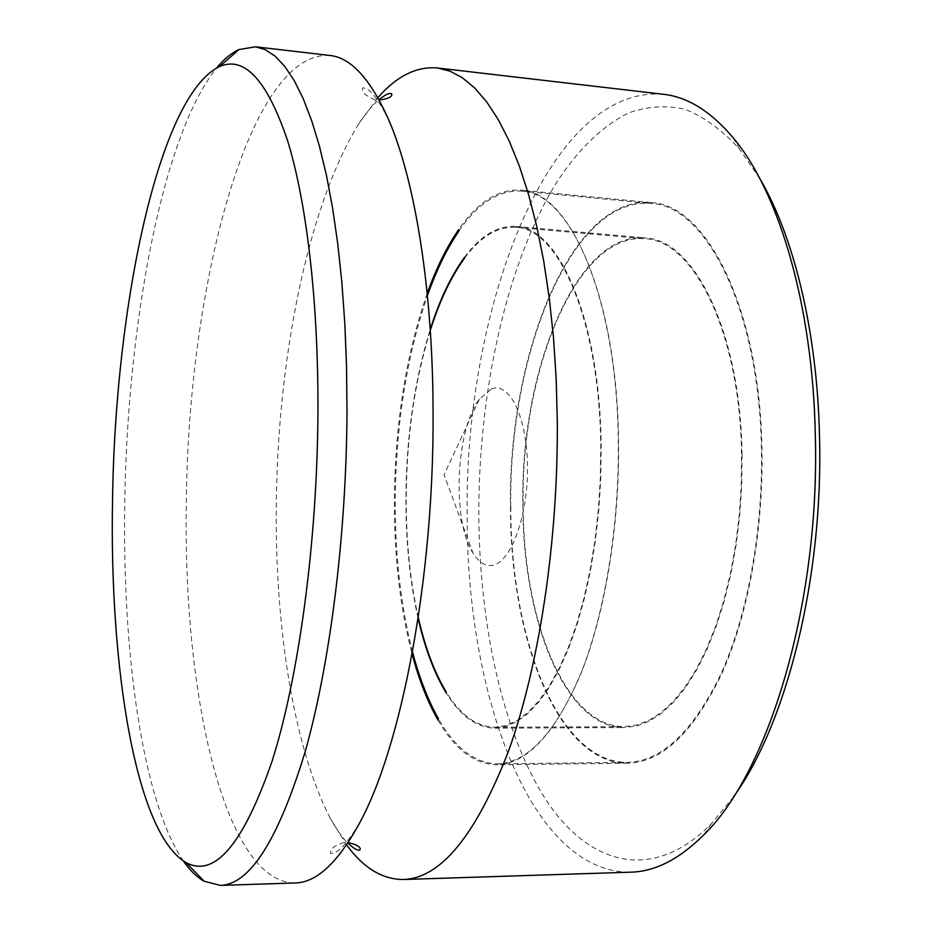 <?xml version="1.0" encoding="UTF-8"?>
<svg xmlns="http://www.w3.org/2000/svg" width="932" height="932" viewBox="0 0 932 932"><rect width="100%" height="100%" fill="white"/><g stroke="black" fill="none" stroke-linecap="round" stroke-linejoin="round"><path stroke-width="0.7" stroke-dasharray="4.66 3.5" d="M329.66 55.431C247.854 50.724 187.53 291.704 186.33 504.818C182.998 691.812 223.855 882.418 294.99 882.988M491.444 388.935C509.641 381.479 527.314 417.629 527.5 467.212C527.955 516.712 510.596 563.114 492.166 565.375C485.013 566.318 478.594 562.182 472.92 552.932C451.845 520.685 455.655 429.57 479.363 399.211L491.444 388.935M733.682 796.627L711.233 823.946C650.653 884.771 586.589 863.743 544.241 797.163C501.8 729.476 479.398 623.042 478.792 514.103C478.687 392.407 505.61 267.181 554.866 185.235C576.593 150.914 601.093 126.845 628.354 113.028C646.738 106.388 665.448 105.083 684.461 109.102C703.427 116.43 721.776 129.758 739.519 149.073L759.592 178.187M663.363 94.283C547.375 84.719 464.369 311.3 467.165 514.581C466.186 692.791 529.795 873.133 630.778 872.177M183.383 860.993C142.281 800.833 122.209 652.062 124.76 502.686C127.276 326.305 161.993 135.664 216.608 68.013M377.879 97.697L358.89 123.595C307.106 207.521 277.258 361.593 276.245 507.94C275.29 627.749 293.417 745.915 329.823 817.504L346.576 844.905M427.205 293.429C405.711 355.721 394.772 425.481 394.376 502.697C394.364 558.023 400.271 608.445 412.095 653.984M438.063 720.191C454.7 749.2 474.213 764.054 496.616 764.741C527.244 763.914 555.367 733.414 580.962 673.242C604.728 613.373 619.163 526.813 618.277 443.003C617.427 297.879 569.743 190.944 520.685 190.128C498.305 188.94 477.615 202.104 458.626 229.621M510.491 506.938C510.049 638.245 558.012 763.809 627.516 763.238C661.965 762.353 693.338 732.61 721.624 674.034C747.86 615.761 763.459 531.636 761.968 450.086C760.139 308.935 706.188 204.12 651.002 202.57C570.733 195.464 507.975 356.094 510.491 506.938M742.047 454.595L741.744 485.001L739.74 515.384L736.094 545.208L730.863 573.995L724.164 601.257L716.114 626.572L706.887 649.569L696.647 669.945L685.579 687.432L673.883 701.866L661.732 713.12L649.336 721.147L636.871 725.935L624.498 727.554C564.85 727.985 522.549 619.582 522.84 504.142C520.534 371.204 575.999 231.66 645.014 237.881C693.758 239.058 740.625 331.629 742.047 454.595M464.474 257.418C480.399 235.773 497.513 225.439 515.815 226.429C559.177 227 600.581 321.458 601.175 447.791L600.732 479.036L598.775 510.247L595.338 540.898L590.504 570.477L584.364 598.507L577.036 624.522L568.66 648.148L559.398 669.071L549.426 687.024L538.917 701.831L528.025 713.376L516.934 721.601L505.808 726.506L494.799 728.16C476.473 727.612 460.292 715.881 446.218 692.989M418.118 618.312C409.998 581.952 405.921 542.447 405.909 499.808C406.166 438.005 414.262 381.223 430.223 329.474M412.492 651.817C400.981 606.814 395.226 557.091 395.238 502.651C395.622 426.413 406.352 357.399 427.427 295.619M458.94 230.985C477.988 203.211 498.737 189.918 521.209 191.095C570.163 191.91 617.718 298.531 618.557 443.166C619.442 526.685 605.054 612.953 581.347 672.613C555.822 732.587 527.78 762.993 497.21 763.821C474.726 763.11 455.154 748.128 438.506 718.852M510.794 506.868C508.29 356.467 570.862 196.372 650.851 203.456C705.874 204.993 759.638 309.506 761.456 450.203C762.947 531.485 747.406 615.33 721.24 673.417C693.047 731.818 661.778 761.456 627.434 762.353C558.175 762.912 510.363 637.779 510.794 506.868M418.258 617.392C410.231 581.265 406.201 542.051 406.189 499.738C406.434 438.32 414.472 381.875 430.281 330.406M464.602 258.117C480.458 236.612 497.49 226.348 515.687 227.326C558.909 227.897 600.15 322.041 600.732 447.908L600.29 479.036L598.344 510.13L594.931 540.677L590.107 570.139L583.991 598.053L576.687 623.974L568.345 647.519L559.118 668.372L549.181 686.267L538.708 701.015L527.862 712.526L516.806 720.716L505.715 725.609L494.741 727.251C476.52 726.704 460.408 715.054 446.416 692.301M523.155 504.072C520.848 371.588 576.139 232.557 644.862 238.755C693.455 239.932 740.148 332.188 741.557 454.7L741.255 485.001L739.262 515.268L735.628 544.987L730.42 573.658L723.745 600.825L715.729 626.048L706.526 648.963L696.321 669.258L685.3 686.686L673.638 701.062L661.534 712.281L649.185 720.273L636.754 725.061L624.428 726.669C565.025 727.088 522.864 619.116 523.155 504.072M388.9 120.321C378.672 99.887 370.47 89.146 364.319 88.109C361.651 87.084 361.826 89.088 364.831 94.144C371.845 98.85 376.074 100.773 377.518 99.922L379.184 100.05M359.449 823.271C347.543 842.784 338.479 852.803 332.258 853.316C329.52 854.12 329.858 852.128 333.272 847.339C340.646 843.239 345.026 841.678 346.401 842.656L348.067 842.668M739.519 149.073L732.995 137.575M329.823 817.504C335.951 828.653 341.951 837.169 347.822 843.052M627.516 763.238L496.616 764.741M651.002 202.57L520.685 190.128M358.89 123.595C365.927 112.993 372.625 105.013 378.963 99.642M711.233 823.946L703.777 834.874M479.363 399.211L444.075 474.726L472.92 552.932M494.799 728.16L624.498 727.554M521.209 191.095L650.851 203.456M497.21 763.821L627.434 762.353M515.815 226.429L645.014 237.881M515.687 227.326L644.862 238.755M494.741 727.251L624.428 726.669"/><path stroke-width="1.4" d="M220.348 885.388L294.99 882.988C316.356 882.709 337.85 862.811 359.449 823.271C401.273 747.08 433.834 578.865 433.077 414.787C433.135 291.343 415.276 181.344 388.9 120.321C370.68 79.127 350.933 57.493 329.66 55.431L255.485 46.798L265.399 49.711L275.231 56.246L284.877 66.533L294.244 80.641L303.191 98.629L311.614 120.473L319.408 146.079L326.433 175.333L332.584 208.011L337.757 243.823L341.858 282.408L344.805 323.334L346.529 366.136L346.995 410.243C346.494 535.05 329.986 664.714 304.915 752.59C278.016 840.303 249.823 884.561 220.348 885.388L204.12 881.241C196.792 877.105 189.883 870.36 183.383 860.993M759.592 178.187C793.854 236.099 817.364 331.815 819.519 437.085C823.352 578.609 786.293 724.106 733.682 796.627M346.576 844.905C363.457 867.96 382.376 879.493 403.323 879.505L630.778 872.177C655.056 871.618 679.393 859.176 703.777 834.874C768.609 772.418 820.113 603.295 815.314 434.976C812.821 304.927 778.628 191.398 732.995 137.575C710.732 111.316 687.525 96.881 663.363 94.283L437.329 67.966C416.453 66.219 396.636 76.133 377.879 97.697M317.94 412.154C318.476 301.141 306.465 201.23 287.382 140.033C266.971 80.047 244.347 55.571 219.498 66.603C158.312 95.856 114.997 308.469 112.539 500.682C109.312 667.137 135.862 833.989 186.144 862.636C214.628 878.014 243.24 844.287 271.993 761.444C298.729 677.587 317.241 542.61 317.94 412.154M216.608 68.013C223.866 59.217 231.322 53.066 238.965 49.571L255.485 46.798M403.323 879.505C440.754 878.34 475.856 835.433 508.639 750.784C539.104 666.042 558.198 541.469 557.301 421.346L556.183 378.87L553.492 337.617L549.286 298.124L543.671 260.844L536.716 226.185L528.572 194.508L519.369 166.071L509.245 141.105L498.34 119.739L486.819 102.054L474.819 88.097L462.482 77.81L449.946 71.135L437.329 67.966M412.095 653.984C418.969 679.824 427.625 701.901 438.063 720.191M458.626 229.621C446.696 246.98 436.223 268.241 427.205 293.429M446.218 692.989C434.359 673.382 424.98 648.497 418.118 618.312M427.427 295.619C436.432 270.117 446.941 248.576 458.94 230.985M438.506 718.852C428.021 700.328 419.353 677.983 412.492 651.817M430.223 329.474C439.589 299.976 451.006 275.954 464.474 257.418M430.281 330.406C439.659 300.78 451.1 276.688 464.602 258.117M446.416 692.301C434.498 672.659 425.12 647.693 418.258 617.392M219.498 66.603L238.965 49.571M347.822 843.052C353.508 848.26 357.154 850.578 358.762 849.984C359.95 851.405 364.447 846.023 348.067 842.668M378.963 99.642C385.067 94.924 388.9 92.932 390.461 93.654C391.755 92.326 395.785 98.07 379.184 100.05M186.144 862.636L204.12 881.241"/></g></svg>
